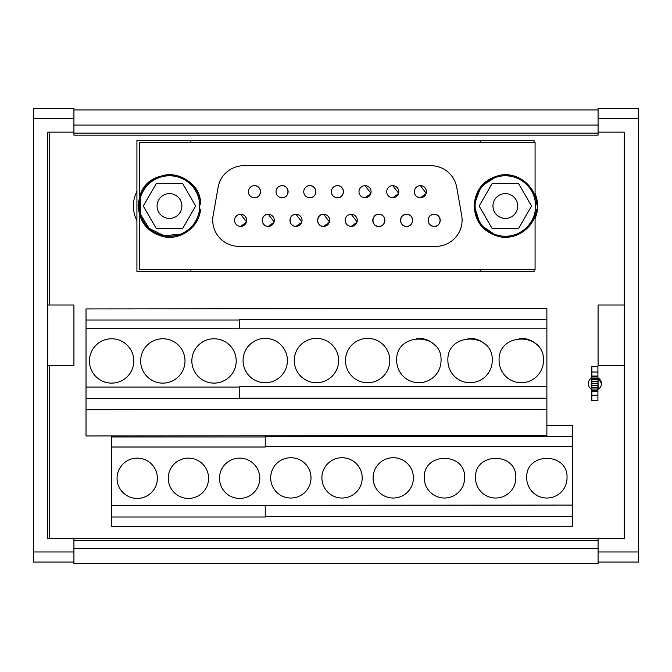 <?xml version="1.0" encoding="UTF-8"?>
<svg xmlns="http://www.w3.org/2000/svg" width="672" height="672" viewBox="0 0 672 672"><rect width="100%" height="100%" fill="white"/><g stroke="black" fill="none" stroke-linecap="round" stroke-linejoin="round"><path stroke-width="1.01" d="M591.864 389.432A6.552 6.552 0 0 1 591.864 377.807M598.08 389.34L598.08 377.899L601.44 383.62A6.552 6.552 0 0 1 597.912 389.432M499.094 360.545A22.176 22.176 0 0 0 521.27 382.721A22.176 22.176 0 0 0 543.446 360.545C544.816 331.934 497.725 331.943 499.094 360.545M447.888 360.545A22.176 22.176 0 0 0 470.064 382.721A22.176 22.176 0 0 0 492.24 360.545C493.609 331.934 446.519 331.943 447.888 360.545M396.682 360.545A22.176 22.176 0 0 0 418.858 382.721A22.176 22.176 0 0 0 441.034 360.545C442.403 331.934 395.312 331.943 396.682 360.545M526.714 477.876A20.16 20.16 0 0 0 546.874 498.036A20.16 20.16 0 0 0 567.034 477.876C568.285 451.87 525.462 451.87 526.714 477.876M475.507 477.876A20.16 20.16 0 0 0 495.667 498.036A20.16 20.16 0 0 0 515.827 477.876C517.079 451.87 474.256 451.87 475.507 477.876M424.301 477.876A20.16 20.16 0 0 0 444.461 498.036A20.16 20.16 0 0 0 464.621 477.876C465.872 451.87 423.049 451.87 424.301 477.876M345.475 360.545A22.176 22.176 0 0 0 367.651 382.721A22.176 22.176 0 0 0 389.827 360.545A22.176 22.176 0 0 0 367.651 338.369A22.176 22.176 0 0 0 345.475 360.545M294.269 360.545A22.176 22.176 0 0 0 316.445 382.721A22.176 22.176 0 0 0 338.621 360.545A22.176 22.176 0 0 0 316.445 338.369A22.176 22.176 0 0 0 294.269 360.545M243.062 360.545A22.176 22.176 0 0 0 265.238 382.721A22.176 22.176 0 0 0 287.414 360.545A22.176 22.176 0 0 0 265.238 338.369A22.176 22.176 0 0 0 243.062 360.545M373.094 477.876A20.16 20.16 0 0 0 393.254 498.036A20.16 20.16 0 0 0 413.414 477.876A20.16 20.16 0 0 0 393.254 457.716A20.16 20.16 0 0 0 373.094 477.876M321.888 477.876A20.16 20.16 0 0 0 342.048 498.036A20.16 20.16 0 0 0 362.208 477.876A20.16 20.16 0 0 0 342.048 457.716A20.16 20.16 0 0 0 321.888 477.876M270.682 477.876A20.16 20.16 0 0 0 290.842 498.036A20.16 20.16 0 0 0 311.002 477.876A20.16 20.16 0 0 0 290.842 457.716A20.16 20.16 0 0 0 270.682 477.876M191.856 360.948A22.176 22.176 0 0 0 214.032 383.124A22.176 22.176 0 0 0 236.208 360.948A22.176 22.176 0 0 0 214.032 338.772A22.176 22.176 0 0 0 191.856 360.948M140.65 360.948A22.176 22.176 0 0 0 162.826 383.124A22.176 22.176 0 0 0 185.002 360.948A22.176 22.176 0 0 0 162.826 338.772A22.176 22.176 0 0 0 140.65 360.948M89.443 360.948A22.176 22.176 0 0 0 111.619 383.124A22.176 22.176 0 0 0 133.795 360.948A22.176 22.176 0 0 0 111.619 338.772A22.176 22.176 0 0 0 89.443 360.948M219.475 478.279A20.16 20.16 0 0 0 239.635 498.439A20.16 20.16 0 0 0 259.795 478.279A20.16 20.16 0 0 0 239.635 458.119A20.16 20.16 0 0 0 219.475 478.279M168.269 478.279A20.16 20.16 0 0 0 188.429 498.439A20.16 20.16 0 0 0 208.589 478.279A20.16 20.16 0 0 0 188.429 458.119A20.16 20.16 0 0 0 168.269 478.279M117.062 478.279A20.16 20.16 0 0 0 137.222 498.439A20.16 20.16 0 0 0 157.382 478.279A20.16 20.16 0 0 0 137.222 458.119A20.16 20.16 0 0 0 117.062 478.279M180.709 234.091A30.24 30.24 0 0 0 197.551 194.788A30.24 30.24 0 0 0 158.248 177.946A30.24 30.24 0 0 0 141.406 217.249A30.24 30.24 0 0 0 180.709 234.091L164.077 235.771L149.1 228.362L140.347 214.124L140.49 197.408M499.145 216.754A12.39 12.39 0 0 1 494.609 199.819A12.39 12.39 0 0 1 511.543 195.283A12.39 12.39 0 0 1 516.079 212.218A12.39 12.39 0 0 1 499.145 216.754M426.224 193.225L420.37 185.657A6.048 6.048 0 0 0 414.322 191.705A6.048 6.048 0 0 0 420.37 197.753L426.09 193.662M370.885 193.225L365.03 185.657A6.048 6.048 0 0 0 358.982 191.705A6.048 6.048 0 0 0 365.03 197.753L370.751 193.662M309.792 185.657A6.048 6.048 0 0 0 303.744 191.705A6.048 6.048 0 0 0 309.792 197.753C317.596 198.131 317.596 185.279 309.792 185.657A6.048 6.048 0 0 1 315.84 191.705A6.048 6.048 0 0 1 309.792 197.753M254.453 185.657A6.048 6.048 0 0 0 248.405 191.705A6.048 6.048 0 0 0 254.453 197.753C262.256 198.131 262.256 185.279 254.453 185.657A6.048 6.048 0 0 1 260.501 191.705A6.048 6.048 0 0 1 254.453 197.753M301.837 221.852L295.982 214.284A6.048 6.048 0 0 0 289.934 220.332A6.048 6.048 0 0 0 295.982 226.38L301.703 222.289M295.982 214.284C288.179 213.914 288.179 226.75 295.982 226.38A6.048 6.048 0 0 0 302.03 220.332A6.048 6.048 0 0 0 295.982 214.284M357.076 221.852L351.221 214.284A6.048 6.048 0 0 0 345.173 220.332A6.048 6.048 0 0 0 351.221 226.38L356.941 222.289M406.56 214.284A6.048 6.048 0 0 0 400.512 220.332A6.048 6.048 0 0 0 406.56 226.38C414.364 226.758 414.364 213.906 406.56 214.284C398.756 213.914 398.756 226.75 406.56 226.38A6.048 6.048 0 0 0 412.608 220.332A6.048 6.048 0 0 0 406.56 214.284M434.179 214.284A6.048 6.048 0 0 0 428.131 220.332A6.048 6.048 0 0 0 434.179 226.38C441.983 226.758 441.983 213.906 434.179 214.284C426.376 213.914 426.376 226.75 434.179 226.38A6.048 6.048 0 0 0 440.227 220.332A6.048 6.048 0 0 0 434.179 214.284M378.84 214.284A6.048 6.048 0 0 0 372.792 220.332A6.048 6.048 0 0 0 378.84 226.38C386.644 226.758 386.644 213.906 378.84 214.284C371.036 213.914 371.036 226.75 378.84 226.38A6.048 6.048 0 0 0 384.888 220.332A6.048 6.048 0 0 0 378.84 214.284M329.456 221.852L323.602 214.284A6.048 6.048 0 0 0 317.554 220.332A6.048 6.048 0 0 0 323.602 226.38L329.322 222.289M323.602 214.284C315.798 213.914 315.798 226.75 323.602 226.38A6.048 6.048 0 0 0 329.65 220.332A6.048 6.048 0 0 0 323.602 214.284M274.117 221.852L268.262 214.284A6.048 6.048 0 0 0 262.214 220.332A6.048 6.048 0 0 0 268.262 226.38L273.983 222.289M268.262 214.284C260.459 213.914 260.459 226.75 268.262 226.38A6.048 6.048 0 0 0 274.31 220.332A6.048 6.048 0 0 0 268.262 214.284M246.498 221.852L240.643 214.284A6.048 6.048 0 0 0 234.595 220.332A6.048 6.048 0 0 0 240.643 226.38L246.364 222.289M282.072 185.657A6.048 6.048 0 0 0 276.024 191.705A6.048 6.048 0 0 0 282.072 197.753C289.876 198.131 289.876 185.279 282.072 185.657A6.048 6.048 0 0 1 288.12 191.705A6.048 6.048 0 0 1 282.072 197.753M337.411 185.657A6.048 6.048 0 0 0 331.363 191.705A6.048 6.048 0 0 0 337.411 197.753C345.215 198.131 345.215 185.279 337.411 185.657A6.048 6.048 0 0 1 343.459 191.705A6.048 6.048 0 0 1 337.411 197.753M398.605 193.225L392.75 185.657A6.048 6.048 0 0 0 386.702 191.705A6.048 6.048 0 0 0 392.75 197.753L398.471 193.662M516.575 234.091A30.24 30.24 0 0 0 533.417 194.788A30.24 30.24 0 0 0 494.113 177.946A30.24 30.24 0 0 0 477.271 217.249A30.24 30.24 0 0 0 516.575 234.091M163.279 216.754A12.39 12.39 0 0 1 158.743 199.819A12.39 12.39 0 0 1 175.678 195.283A12.39 12.39 0 0 1 180.214 212.218A12.39 12.39 0 0 1 163.279 216.754M73.92 135.156L598.08 135.156L73.92 135.156L73.92 132.132L47.712 132.132L47.712 538.356L624.288 538.356L624.288 365.484L598.08 365.484L598.08 305.004L624.288 305.004L624.288 132.132L598.08 132.132L598.08 118.524L638.4 118.524L638.4 108.444L598.08 108.444L598.08 118.524M624.288 538.356L624.288 132.132M598.08 562.044L598.08 538.356L73.92 538.356L73.92 563.556L598.08 563.556L598.08 562.044L638.4 562.044L638.4 118.524M598.08 135.156L598.08 132.132M73.92 109.956L598.08 109.956M49.728 132.132L49.728 305.004M49.728 365.484L49.728 538.356M156.383 228.698L182.574 228.698L195.67 206.018L182.574 183.338L156.383 183.338L143.287 206.018L156.383 228.698M392.75 197.753A6.048 6.048 0 0 0 398.798 191.705A6.048 6.048 0 0 0 392.75 185.657M240.643 226.38A6.048 6.048 0 0 0 246.691 220.332A6.048 6.048 0 0 0 240.643 214.284M351.221 226.38A6.048 6.048 0 0 0 357.269 220.332A6.048 6.048 0 0 0 351.221 214.284M365.03 197.753A6.048 6.048 0 0 0 371.078 191.705A6.048 6.048 0 0 0 365.03 185.657M420.37 197.753A6.048 6.048 0 0 0 426.418 191.705A6.048 6.048 0 0 0 420.37 185.657M213.116 215.578A26.208 26.208 0 0 0 238.93 246.338L435.893 246.338A26.208 26.208 0 0 0 461.706 215.578L456.725 187.354A26.208 26.208 0 0 0 430.92 165.698L243.902 165.698A26.208 26.208 0 0 0 218.098 187.354L213.116 215.578M532.669 190.865L535.08 196.417L535.08 142.514L139.742 142.514L139.742 196.417C148.176 164.027 200.752 170.814 200.676 204.288L199.668 204.263M159.81 235.729L147.361 228.085L139.742 215.62L139.742 269.522L535.08 269.522L535.08 215.62L528.856 226.598L518.809 234.217M199.542 209.294L200.55 209.32L194.636 224.549L181.852 234.713M512.879 236.342L503.63 237.216M497.221 236.191L480.304 224.717L474.104 205.229L481.102 186.295L498.221 175.594M502.715 174.88L517.238 177.122L529.124 185.749M535.534 204.263L536.542 204.288C536.08 186.438 518.078 171.872 500.531 175.14C484.504 178.828 475.692 188.857 474.104 205.229C474.86 221.668 483.16 232.134 498.994 236.611C516.356 240.761 535.055 227.119 536.416 209.32L535.408 209.294M200.55 209.32C199.189 227.119 180.491 240.761 163.128 236.611C147.294 232.134 138.995 221.668 138.239 205.229C139.826 188.857 148.638 178.828 164.665 175.14C182.213 171.872 200.214 186.438 200.676 204.288M518.44 228.698L531.535 206.018L518.44 183.338L492.248 183.338L479.153 206.018L492.248 228.698L518.44 228.698M480.144 269.522L480.144 271.538L190.848 271.538L190.848 269.522M480.144 142.514L480.144 140.498L190.848 140.498L190.848 142.514M136.92 220.685A32.256 32.256 0 0 1 136.92 191.352M535.08 193.519A32.256 32.256 0 0 1 535.08 218.518M480.144 271.538L534.072 271.538L534.072 269.522M190.848 140.498L136.92 140.498L136.92 271.538L190.848 271.538M534.072 142.514L534.072 140.498L480.144 140.498M239.635 398.21L546.874 398.21L546.874 435.54L86.016 435.943L86.016 308.935L546.874 308.532L546.874 319.62L239.635 319.62L239.635 328.188L546.874 328.188L546.874 319.62M265.238 436.951L111.619 436.951L111.619 526.663L265.238 526.663L111.619 526.663M111.619 436.951L111.619 435.943M111.619 447.006L265.238 447.006L265.238 436.548L572.477 436.548L572.477 425.46L546.874 425.46M111.619 505.47L572.477 505.067L572.477 436.548M111.619 517.02L265.238 517.02L265.238 505.47M86.016 328.591L239.635 328.188M239.635 320.023L86.016 320.023M86.016 398.614L239.635 398.614L239.635 386.652L546.874 386.652L546.874 328.188M86.016 387.055L239.635 387.055M546.874 409.332L86.016 409.735M265.238 526.663L572.477 526.26L572.477 505.067M527.218 526.26L265.238 526.26M546.874 398.21L546.874 386.652M572.477 526.26L563.506 526.26M265.238 446.603L572.477 446.603M265.238 516.617L572.477 516.617M435.532 345.92A22.176 22.176 0 0 0 416.8 338.461M486.738 345.92A22.176 22.176 0 0 0 468.014 338.461M537.944 345.92A22.176 22.176 0 0 0 519.221 338.461M597.912 372.028L597.912 400.756L591.864 400.756L591.864 366.484L597.912 366.484L597.912 372.028L591.864 372.028M597.912 376.06L591.864 376.06M597.912 376.228L591.864 376.228M597.912 376.992L591.864 376.992M597.912 378.21L591.864 378.21M597.912 379.789L591.864 379.789M597.912 381.637L591.864 381.637M597.912 383.62L591.864 383.62M597.912 385.602L591.864 385.602M597.912 387.442L591.864 387.442M597.912 389.029L591.864 389.029M597.912 390.247L591.864 390.247M597.912 391.012L591.864 391.012M597.912 391.18L591.864 391.18M597.912 395.212L591.864 395.212M33.6 118.524L73.92 118.524L73.92 108.444L33.6 108.444L33.6 562.044L73.92 562.044M73.92 118.524L73.92 132.132M47.712 538.356L47.712 365.484L73.92 365.484L73.92 305.004L47.712 305.004L47.712 132.132M601.44 383.62A6.552 6.552 0 0 0 597.912 377.807M598.08 551.964L638.4 551.964M73.92 133.14L598.08 133.14M73.92 125.076L598.08 125.076M73.92 548.436L598.08 548.436M73.92 540.372L598.08 540.372M73.92 551.964L33.6 551.964"/></g></svg>
